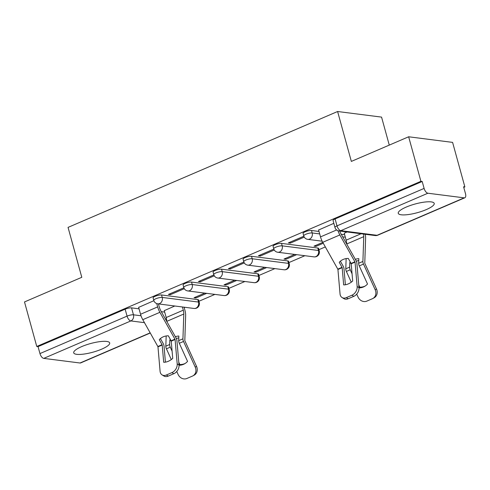 <?xml version="1.0" encoding="UTF-8"?>
<svg xmlns="http://www.w3.org/2000/svg" width="490" height="490" viewBox="0 0 490 490"><rect width="100%" height="100%" fill="white"/><g stroke="black" fill="none" stroke-linecap="round" stroke-linejoin="round"><path stroke-width="0.73" d="M197.813 299.598L161.547 294.974A4.784 1.151 164.6 0 0 155.14 296.297A4.784 1.151 164.6 0 0 153.088 297.896L153.768 300.358A4.784 1.151 -15.4 0 1 155.814 298.759A4.784 1.151 -15.4 0 1 162.227 297.436L198.493 302.061A4.784 1.151 -15.4 0 1 199.258 302.446L198.579 299.984A4.784 1.151 164.6 0 0 197.813 299.598L198.493 302.061A4.784 4.024 -82.7 0 1 195.884 308.192A4.784 4.024 -82.7 0 1 194.04 308.461A4.784 4.784 0 0 0 199.258 302.446M227.807 286.705L191.541 282.075A4.784 1.151 164.6 0 0 185.134 283.404A4.784 1.151 164.6 0 0 183.082 285.002L183.762 287.459A4.784 1.151 -15.4 0 1 185.808 285.866A4.784 1.151 -15.4 0 1 192.221 284.537L228.487 289.167A4.784 1.151 -15.4 0 1 229.253 289.547L228.573 287.085A4.784 1.151 164.6 0 0 227.807 286.705L228.487 289.167A4.784 4.024 -82.7 0 1 225.872 295.292A4.784 4.024 -82.7 0 1 224.034 295.562A4.784 4.784 0 0 0 229.253 289.547M257.801 273.806L221.535 269.182A4.784 1.151 164.6 0 0 215.122 270.505A4.784 1.151 164.6 0 0 213.077 272.103L213.756 274.565A4.784 1.151 -15.4 0 1 215.802 272.967A4.784 1.151 -15.4 0 1 222.209 271.644L258.481 276.268A4.784 1.151 -15.4 0 1 259.247 276.654L258.567 274.192A4.784 1.151 164.6 0 0 257.801 273.806L258.481 276.268A4.784 4.024 -82.7 0 1 255.866 282.399A4.784 4.024 -82.7 0 1 254.028 282.669A4.784 4.784 0 0 0 259.247 276.654M287.795 260.913L251.529 256.288A4.784 1.151 164.6 0 0 245.116 257.611A4.784 1.151 164.6 0 0 243.071 259.21L243.751 261.672A4.784 1.151 -15.4 0 1 245.796 260.074A4.784 1.151 -15.4 0 1 252.203 258.751L288.475 263.375A4.784 1.151 -15.4 0 1 289.241 263.761L288.561 261.299A4.784 1.151 164.6 0 0 287.795 260.913L288.475 263.375A4.784 4.024 -82.7 0 1 285.86 269.506A4.784 4.024 -82.7 0 1 284.022 269.776A4.784 4.784 0 0 0 289.241 263.761M317.79 248.02L281.517 243.389A4.784 1.151 164.6 0 0 275.111 244.718A4.784 1.151 164.6 0 0 273.065 246.317L273.745 248.773A4.784 1.151 -15.4 0 1 275.79 247.181A4.784 1.151 -15.4 0 1 282.197 245.851L318.469 250.482A4.784 1.151 -15.4 0 1 319.235 250.862L318.555 248.399A4.784 1.151 164.6 0 0 317.79 248.02L318.469 250.482A4.784 4.024 -82.7 0 1 315.854 256.607A4.784 4.024 -82.7 0 1 314.017 256.876A4.784 4.784 0 0 0 319.235 250.862M319.008 231.452L311.511 230.496A4.784 1.151 164.6 0 0 305.105 231.819A4.784 1.151 164.6 0 0 303.059 233.418L303.733 235.88A4.784 1.151 -15.4 0 1 305.785 234.281A4.784 1.151 -15.4 0 1 312.191 232.958L319.688 233.914M426.233 209.622A18.651 4.484 164.6 0 0 434.22 203.393A18.651 4.484 164.6 0 0 406.241 207.074A18.651 4.484 164.6 0 0 398.254 213.303A18.651 4.484 164.6 0 0 426.233 209.622M101.687 349.156A18.651 4.484 164.6 0 0 109.674 342.927A18.651 4.484 164.6 0 0 81.695 346.608A18.651 4.484 164.6 0 0 73.708 352.837A18.651 4.484 164.6 0 0 101.687 349.156M184.185 307.604L184.908 307.291M198.934 301.264L214.902 294.398M228.928 288.365L244.89 281.505M258.922 275.472L274.884 268.606M288.916 262.579L304.878 255.713M318.904 249.68L325.336 246.917M463.767 187.4L464.869 186.929L463.589 186.764L465.5 193.703A4.784 2.315 66.7 0 1 464.826 197.77A4.784 2.315 66.7 0 1 464.171 197.85L427.899 193.225L340.807 230.668L377.073 235.298L464.171 197.85M389.274 145.107L381.563 117.11L337.604 111.506L351.348 161.412L408.648 136.777L420.91 181.318L36.768 346.473L24.5 301.938L81.793 277.303L68.049 227.397L337.604 111.506M408.648 136.777L452.601 142.388L464.869 186.929M150.277 333.004L80.678 362.925A4.784 2.315 -113.3 0 1 80.023 363.004L43.757 358.38A4.784 2.315 -113.3 0 1 39.959 353.578L38.049 346.638L125.146 309.19A4.784 1.151 -15.4 0 1 131.553 307.867L139.05 308.822M161.277 311.658L164.677 312.093M38.049 346.638L36.768 346.473M422.196 181.484L335.099 218.926A4.784 1.151 164.6 0 0 333.053 220.525L334.964 227.464A4.784 1.151 -15.4 0 1 337.01 225.865L424.107 188.417L422.196 181.484L420.91 181.318M424.107 188.417A4.784 2.315 66.7 0 0 427.899 193.225M333.825 223.336L318.61 230.006M346.994 231.96L344.243 233.277M303.843 236.223L288.377 242.875L290.3 243.12L290.037 242.158M322.775 242.372L314.01 246.145L315.934 246.39L315.664 245.429M273.849 249.116L258.383 255.768L260.306 256.013L260.043 255.057M294.753 254.42L284.016 259.039L285.94 259.284L285.676 258.322M243.855 262.015L228.389 268.661L230.312 268.906L230.049 267.95M264.759 267.313L254.022 271.932L255.945 272.177L255.682 271.221M213.861 274.908L198.395 281.56L200.318 281.805L200.055 280.844M234.771 280.213L224.028 284.831L225.951 285.076L225.688 284.114M183.873 287.802L168.401 294.453L170.324 294.698L170.061 293.737M204.777 293.106L194.034 297.724L195.957 297.969L195.694 297.007M341.236 234.287L344.642 234.722M153.878 300.701L138.652 307.377M195.957 297.969L206.694 293.351M225.951 285.076L236.688 280.458M255.945 272.177L266.683 267.558M285.94 259.284L296.677 254.665M315.934 246.39L323.265 243.236M174.783 305.999L164.279 310.648M290.3 243.12L304.272 237.111M260.306 256.013L274.278 250.004M230.312 268.906L244.283 262.903M200.318 281.805L214.289 275.796M170.324 294.698L184.295 288.69M339.252 262.322L342.173 267.663L343.655 284.904A14.829 10.707 121.5 0 0 352.69 281.021L351.183 263.638L348.286 258.432A14.829 12.673 -137.8 0 0 343.233 259.43A14.829 12.673 -137.8 0 0 339.392 262.156A14.829 12.673 -137.8 0 0 339.252 262.322L339.546 261.991M337.971 230.698A11.956 5.788 66.7 0 0 339.852 234.949L355.03 261.985L357.155 286.534L358.986 287.661A7.172 5.182 121.5 0 1 353.755 296.352L351.918 295.225A7.172 5.182 -58.5 0 0 357.155 286.534M339.693 231.029A8.851 4.281 66.7 0 0 340.936 233.755L356.022 260.576A3.589 1.733 -113.3 0 1 356.696 262.199A3.589 1.733 -113.3 0 1 356.885 263.252L358.986 287.661M318.58 229.89L320.503 236.891A11.956 5.788 66.7 0 0 322.738 242.305L337.916 269.341L340.042 293.89A7.172 5.182 -58.5 0 0 342.063 297.528A7.172 5.182 -58.5 0 0 346.344 297.626L351.918 295.225M345.383 284.77L344.005 268.79A3.589 1.733 66.7 0 0 343.809 267.736A3.589 1.733 66.7 0 0 343.141 266.113L340.379 261.201M346.344 297.626L348.176 298.747L353.755 296.352M348.176 298.747A7.172 5.182 121.5 0 1 343.894 298.655L342.063 297.528M351.201 263.749L349.787 262.542A14.829 9.286 130.4 0 1 350.35 262.101M351.52 267.399L351.691 269.378M352.071 273.849L350.228 269.8A3.589 1.733 -113.3 0 1 349.836 268.722A3.589 1.733 -113.3 0 1 349.627 267.154L349.787 262.542M346.142 258.598L345.781 268.808A3.589 1.733 66.7 0 0 345.989 270.376A3.589 1.733 66.7 0 0 346.381 271.454L351.269 282.179M365.221 234.287A11.956 5.788 -113.3 0 1 365.607 238.238L364.768 263.228L376.504 289.002A7.172 6.272 61.5 0 1 374.158 297.785L372.835 298.508A7.172 6.272 -118.5 0 0 375.175 289.725L376.504 289.002M363.543 234.073A8.851 4.281 -113.3 0 1 363.764 236.664L362.894 261.452A3.589 1.733 66.7 0 0 363.102 263.02A3.589 1.733 66.7 0 0 363.494 264.092L375.175 289.725M359.005 287.906A14.829 12.961 -118.5 0 0 364.395 286.509A14.829 12.961 -118.5 0 0 367.512 284.016L359.262 265.911A3.589 1.733 -113.3 0 1 358.87 264.833A3.589 1.733 -113.3 0 1 358.662 263.271L358.827 258.659A14.829 9.286 130.4 0 0 355.33 259.339M358.747 284.862L359.801 287.177L358.986 287.624M356.346 261.225A14.829 9.286 130.4 0 1 358.76 260.466M372.835 298.508A7.172 6.272 -118.5 0 1 372.382 298.729L366.808 301.123A7.172 6.272 -118.5 0 1 358.061 297.081L356.714 294.116M359.801 287.177A14.829 12.961 -118.5 0 0 365.044 286.123M344.207 233.16L346.136 240.161A8.851 4.281 -113.3 0 1 346.657 243.922M159.287 339.693L162.184 344.893L163.697 362.275A14.829 10.707 121.5 0 0 172.731 358.392L171.224 341.009L168.327 335.803A14.829 12.673 -137.8 0 0 163.274 336.802A14.829 12.673 -137.8 0 0 159.434 339.527A14.829 12.673 -137.8 0 0 159.287 339.693L159.587 339.362M156.739 303.579L157.657 306.905A11.956 5.788 66.7 0 0 159.893 312.32L175.065 339.356L177.196 363.905L179.028 365.032A7.172 5.182 121.5 0 1 173.797 373.723L171.959 372.596A7.172 5.182 -58.5 0 0 177.196 363.905M158.442 303.916L159.324 307.114A8.851 4.281 66.7 0 0 160.977 311.125L176.063 337.947A3.589 1.733 -113.3 0 1 176.731 339.57A3.589 1.733 -113.3 0 1 176.927 340.624L179.028 365.032M138.615 307.261L140.544 314.262A11.956 5.788 66.7 0 0 142.78 319.676L157.958 346.712L160.083 371.261A7.172 5.182 -58.5 0 0 162.098 374.899A7.172 5.182 -58.5 0 0 166.386 374.997L171.959 372.596M165.418 362.141L164.046 346.161A3.589 1.733 66.7 0 0 163.85 345.107A3.589 1.733 66.7 0 0 163.182 343.484L160.42 338.572M166.386 374.997L168.217 376.118L173.797 373.723M168.217 376.118A7.172 5.182 121.5 0 1 163.936 376.026L162.098 374.899M171.243 341.12L169.828 339.913A14.829 9.286 130.4 0 1 170.385 339.472M171.561 344.77L171.727 346.749M172.113 351.22L170.269 347.171A3.589 1.733 -113.3 0 1 169.877 346.093A3.589 1.733 -113.3 0 1 169.669 344.525L169.828 339.913M166.177 335.969L165.822 346.179A3.589 1.733 66.7 0 0 166.03 347.747A3.589 1.733 66.7 0 0 166.422 348.819L171.31 359.55M184.075 307.187L184.957 310.384A11.956 5.788 -113.3 0 1 185.649 315.603L184.804 340.599L196.539 366.373A7.172 6.272 61.5 0 1 194.199 375.156L192.876 375.879A7.172 6.272 -118.5 0 0 195.216 367.096L196.539 366.373M182.409 306.973L183.291 310.176A8.851 4.281 -113.3 0 1 183.805 314.035L182.929 338.823A3.589 1.733 66.7 0 0 183.138 340.385A3.589 1.733 66.7 0 0 183.536 341.463L195.216 367.096M179.046 365.277A14.829 12.961 -118.5 0 0 184.436 363.88A14.829 12.961 -118.5 0 0 187.554 361.387L179.303 343.282A3.589 1.733 -113.3 0 1 178.911 342.204A3.589 1.733 -113.3 0 1 178.703 340.642L178.862 336.03A14.829 9.286 130.4 0 0 175.371 336.71M178.789 362.233L179.842 364.548L179.022 364.995M176.388 338.596A14.829 9.286 130.4 0 1 178.801 337.837M192.876 375.879A7.172 6.272 -118.5 0 1 192.423 376.099L186.843 378.494A7.172 6.272 -118.5 0 1 178.103 374.452L176.749 371.487M179.842 364.548A14.829 12.961 -118.5 0 0 185.085 363.494M164.248 310.531L166.177 317.532A8.851 4.281 -113.3 0 1 166.692 321.287M161.547 294.974L162.227 297.436A4.784 4.024 97.3 0 1 159.611 303.561A4.784 4.024 -82.7 0 1 157.774 303.831L194.04 308.461M191.541 282.075L192.221 284.537A4.784 4.024 97.3 0 1 189.606 290.668A4.784 4.024 -82.7 0 1 187.768 290.938L224.034 295.562M221.535 269.182L222.209 271.644A4.784 4.024 97.3 0 1 219.6 277.775A4.784 4.024 -82.7 0 1 217.762 278.038L254.028 282.669M251.529 256.288L252.203 258.751A4.784 4.024 97.3 0 1 249.594 264.876A4.784 4.024 -82.7 0 1 247.756 265.145L284.022 269.776M281.517 243.389L282.197 245.851A4.784 4.024 97.3 0 1 279.588 251.983A4.784 4.024 -82.7 0 1 277.75 252.252L314.017 256.876M311.511 230.496L312.191 232.958A4.784 4.024 97.3 0 1 309.582 239.089A4.784 4.024 -82.7 0 1 307.738 239.353L322.151 241.196M131.553 307.867L133.464 314.807L141.016 315.768M165.332 318.874L166.514 319.021M144.464 322.671L130.855 320.932L43.757 358.38M80.023 363.004L150.185 332.845M342.675 236.848L345.315 237.185M335.099 218.926L337.01 225.865A4.784 2.315 -113.3 0 0 340.807 230.668A4.784 4.024 97.3 0 1 338.97 230.937L375.236 235.561A4.784 4.784 0 0 0 377.729 235.212L464.826 197.77M125.146 309.19L127.057 316.13A4.784 1.151 -15.4 0 1 133.464 314.807A4.784 4.024 -82.7 0 1 130.855 320.932A4.784 2.315 -113.3 0 1 127.057 316.13L39.959 353.578M377.729 235.212A4.784 2.315 66.7 0 1 377.073 235.298A4.784 4.024 97.3 0 1 375.236 235.561M351.091 263.424L354.938 261.77M337.824 269.126L342.057 267.307M322.738 242.305L339.852 234.949M351.208 263.779L355.054 262.125M337.941 269.482L342.173 267.663M320.503 236.891L336.624 229.957M350.228 269.8L346.381 271.454M363.494 264.092L359.262 265.911M362.894 261.452L358.662 263.271M363.764 236.664L346.7 244.002M349.627 267.154L345.781 268.808M361.044 233.755L346.136 240.161M171.132 340.795L174.979 339.141M157.866 346.497L162.098 344.678M142.78 319.676L159.893 312.32M171.249 341.15L175.095 339.497M157.982 346.853L162.208 345.034M140.544 314.262L157.657 306.905M170.269 347.171L166.422 348.819M183.536 341.463L179.303 343.282M182.929 338.823L178.703 340.642M183.805 314.035L166.741 321.373M169.669 344.525L165.822 346.179M183.291 310.176L166.177 317.532M303.733 235.88A4.784 4.784 0 0 0 307.738 239.353M273.745 248.773A4.784 4.784 0 0 0 277.75 252.252M243.751 261.672A4.784 4.784 0 0 0 247.756 265.145M213.756 274.565A4.784 4.784 0 0 0 217.762 278.038M183.762 287.459A4.784 4.784 0 0 0 187.768 290.938M153.768 300.358A4.784 4.784 0 0 0 157.774 303.831M334.964 227.464A4.784 4.784 0 0 0 338.97 230.937"/></g></svg>
